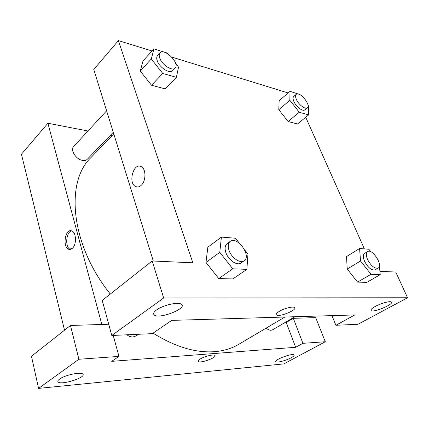 <?xml version="1.0" encoding="UTF-8"?>
<svg xmlns="http://www.w3.org/2000/svg" width="429" height="429" viewBox="0 0 429 429"><rect width="100%" height="100%" fill="white"/><g stroke="black" fill="none" stroke-linecap="round" stroke-linejoin="round"><path stroke-width="0.64" d="M286.041 321.932L286.24 322.458L293.313 318.334L315.69 317.616L325.289 341.736L283.842 363.889L38.589 388.39L31.467 356.274L70.485 325.472L78.898 359.255L38.589 388.39M64.532 330.169L21.45 154.247L47.892 123.257L87.983 130.984M291.071 357.807C293.586 356.424 294.541 355.448 293.935 354.88C291.924 352.97 273.091 360.247 275.997 361.797C277.155 362.907 286.202 360.505 291.071 357.807M293.313 318.334L302.917 343.323L325.289 341.736M286.24 322.458L295.656 347.297L302.917 343.323M108.719 324.244L70.485 325.472M59.62 379.054C57.985 380.244 57.47 381.193 58.076 381.901C60.843 385.574 86.738 377.397 82.824 374.104C81.124 371.611 64.87 375.037 59.62 379.054M113.224 335.424L118.956 356.408L78.898 359.255M295.656 347.297L111.717 361.347L118.956 356.408M110.371 135.301L112.141 135.644M200.225 359.009C204.392 356.386 213.647 354.118 214.849 355.405C217.68 357.234 200.381 363.626 198.327 361.513C197.769 360.977 198.396 360.14 200.225 359.009M198.139 361.25L198.327 361.513C200.381 363.62 217.68 357.234 214.849 355.4M72.351 248.348L68.892 249.335C62.189 247.672 65.111 228.217 71.681 230.915C76.33 232.089 76.834 244.696 72.351 248.348M101.829 324.463L47.892 123.257M71.734 230.931C65.889 231.681 64.774 247.892 70.469 249.399M113.288 132.277L87.312 159.245C86.234 160.323 84.711 160.719 82.743 160.435C76.223 159.711 69.906 149.973 73.67 146.487L106.612 110.805M138.481 334.271L136.057 335.961L132.99 336.969C130.947 337.038 128.92 336.315 126.914 334.797M294.938 316.731L272.517 329.837L271.01 330.271C269.46 330.309 267.846 329.59 266.173 328.11M284.915 317.026L238.669 344.38C231.719 348.509 223.643 350.943 214.425 351.683C195.619 353.035 175.15 346.863 153.019 333.161M110.301 294.031C70.351 244.535 65.111 181.515 91.071 157.448L113.798 133.928M171.739 320.383L354.783 314.95L335.907 325.279L357.958 324.276L407.55 297.764L163.669 297.983L111.781 335.489L152.311 333.644L171.739 320.383M153.287 261.014L93.774 69.482L118.409 40.61L152.038 50.981M279.199 311.416C283.923 308.472 292.862 306.167 294.476 307.464C298.241 309.497 279.44 317.39 276.549 315.02C275.654 314.285 276.539 313.084 279.199 311.416M375.262 306.44C380.791 303.357 389.709 300.858 391.232 301.946C395.039 303.705 374.056 312.779 371.219 310.644C370.286 309.888 371.632 308.489 375.262 306.44M156.606 309.92C163.031 305.083 178.577 301.619 181.446 304.317C187.671 308.408 159.084 319.53 154.215 314.956C152.89 313.765 153.684 312.081 156.606 309.92M276.228 314.645L276.549 315.02C279.435 317.385 298.235 309.491 294.471 307.459M111.781 335.489L102.231 300.407L152.188 260.961L192.846 262.811L118.409 40.61M152.188 260.961L163.669 297.983M407.55 297.764L395.752 272.045L379.922 271.321M331.971 315.631L335.907 325.279M379.392 265.921L380.244 274.651L366.865 282.357L357.561 282.121L347.217 269.037L346.519 256.585L359.593 248.493L368.86 249.254L370.854 251.785M307.931 105.1L308.537 105.872L308.628 114.913L297.506 123.992L288.122 121.504L278.802 109.706M175.675 63.492L178.528 67.101L176.383 77.333L165.122 88.857L151.507 85.242L140.256 71.016M244.584 249.801L247.951 254.07L246.884 269.358L232.85 278.93L218.726 278.571L205.958 262.425M305.732 117.273L364.382 248.884M171.702 57.046L288.127 92.964M141.125 185.376C139.296 186.98 137.478 187.36 135.666 186.535C127.703 183.14 133.564 162.049 141.259 166.656C146.219 168.897 146.139 181.21 141.125 185.376M141.264 166.656C133.569 162.049 127.708 183.14 135.671 186.535L136.953 186.926M176.383 77.333L162.741 73.456L151.319 58.987L153.936 48.901L167.492 53.126L168.297 54.145M160.028 52.955L157.534 55.652C156.553 56.784 156.451 58.483 157.228 60.752C159.395 67.551 169.841 74.201 172.619 70.667L175.155 68.039C180.255 63.444 164.414 47.571 160.028 52.955C159.052 54.081 158.955 55.781 159.738 58.049C161.926 64.859 172.388 71.563 175.155 68.039M165.122 88.857L151.507 85.242L140.272 71.01L143.034 60.875L153.936 48.901M162.741 73.456L151.507 85.242M151.319 58.987L140.272 71.01M308.628 114.913L299.276 112.253L289.838 100.295L290.015 91.334L299.512 94.439M296.23 94.348L293.763 96.455C292.814 97.378 292.851 99.061 293.881 101.496C296.053 106.741 302.81 111.867 304.805 109.845L307.303 107.781C311.245 105.025 299.64 90.937 296.23 94.348C295.286 95.265 295.334 96.949 296.369 99.389C298.557 104.638 305.319 109.792 307.303 107.781M297.506 123.992L288.122 121.504L278.807 109.701L279.14 100.729L290.015 91.334M299.276 112.253L288.122 121.504M289.838 100.295L278.807 109.701M246.884 269.358L232.775 268.801L219.782 252.338L221.402 237.081L235.457 238.24L239.446 243.291M230.201 241.371L227.097 243.651C224.935 245.463 224.544 248.482 225.922 252.713C228.367 260.135 237.14 266.05 240.969 262.977L244.139 260.773C251.85 255.995 237.178 235.618 230.201 241.371C228.051 243.179 227.67 246.203 229.059 250.445C231.531 257.883 240.32 263.84 244.139 260.773M232.85 278.93L218.726 278.571L205.974 262.414L207.829 247.238L221.402 237.081M232.775 268.801L218.726 278.571M219.782 252.338L205.974 262.414M378.909 261.985L379.059 262.5M380.244 274.651L371.015 274.287L360.521 260.993L359.593 248.493M367.573 251.598L364.607 253.41C362.955 254.692 362.929 257.303 364.532 261.24C368.028 267.739 371.568 270.608 375.139 269.836L378.158 268.071C383.429 265.454 372.302 248.193 367.573 251.598C365.932 252.879 365.916 255.491 367.535 259.438C371.053 265.953 374.597 268.833 378.158 268.071M366.865 282.357L357.561 282.121L347.227 269.026L360.521 260.993M371.015 274.287L357.561 282.121M275.997 361.797L275.82 361.315M58.076 381.901L57.867 381M68.892 249.335L70.372 249.415M371.219 310.644L370.919 309.942M154.215 314.956L153.668 313.154"/></g></svg>
